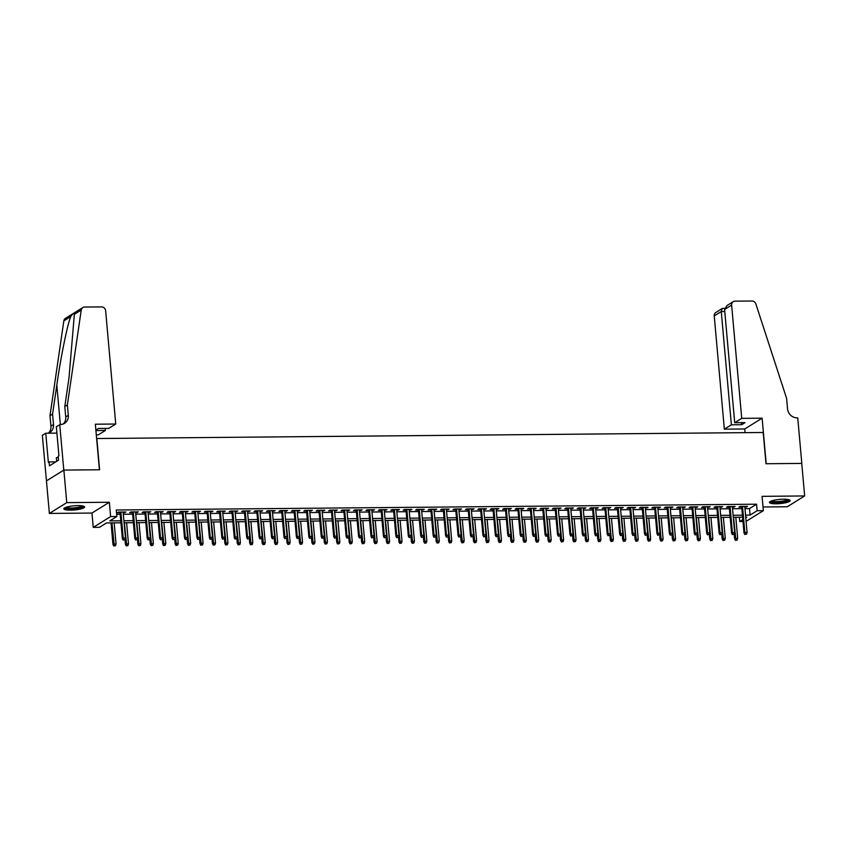 <?xml version="1.0" encoding="UTF-8"?>
<svg xmlns="http://www.w3.org/2000/svg" width="847" height="847" viewBox="0 0 847 847"><rect width="100%" height="100%" fill="white"/><g stroke="black" fill="none" stroke-linecap="round" stroke-linejoin="round"><path stroke-width="1.27" d="M70.576 510.169A10.408 2.096 174.9 0 0 84.605 506.961A10.408 2.096 174.9 0 0 77.903 505.606A10.408 2.096 174.9 0 0 63.874 508.814A10.408 2.096 174.9 0 0 70.576 510.169M776.127 503.785A10.408 2.096 174.9 0 0 790.156 500.577A10.408 2.096 174.9 0 0 783.464 499.222A10.408 2.096 174.9 0 0 769.425 502.43A10.408 2.096 174.9 0 0 776.127 503.785M120.962 522.8L106.51 522.938L99.459 527.321L93.244 527.374L110.629 516.564L116.844 516.511L109.792 520.894L120.782 520.789M59.735 424.527L63.8 470.085L99.417 469.767L95.351 424.209L115.743 424.019L105.642 310.764A4.002 3.642 58.1 0 0 101.555 306.9L84.584 307.048A4.002 3.642 58.1 0 0 81.227 310.055L67.379 404.919L68.311 415.326A9.338 8.502 -121.9 0 1 64.541 423.341A9.338 8.502 -121.9 0 1 60.423 424.516L56.326 426.644L58.93 455.802L58.178 456.268L58.528 460.175L49.454 465.818L49.115 461.911L48.364 462.377L45.759 433.219L42.35 435.337L49.38 513.441L91.963 513.049L93.244 527.374M763.02 506.982L787.265 506.76L804.65 495.95L762.067 496.342L763.348 510.656L746.101 521.381M742.978 521.498L739.749 521.519L742.808 519.613M739.357 517.21L739.749 521.519M46.479 480.895L63.864 470.085L66.765 502.631L49.38 513.441M63.864 470.085L99.607 469.767L96.823 438.524L763.211 432.489L766.006 463.733L801.749 463.415L804.65 495.95M123.196 512.742L125.907 512.001L118.453 512.064L117.278 512.795L120.062 512.774M135.626 512.636L138.347 511.884L130.883 511.959L129.707 512.689L132.492 512.657M148.056 512.52L150.777 511.779L143.312 511.842L142.148 512.573L144.932 512.551M160.485 512.403L163.206 511.662L155.753 511.726L154.578 512.456L157.362 512.435M172.926 512.297L175.647 511.546L168.182 511.62L167.007 512.35L169.792 512.319M185.355 512.181L188.076 511.44L180.612 511.503L179.437 512.234L182.221 512.213M197.785 512.064L200.506 511.323L193.052 511.397L191.877 512.117L194.662 512.096M210.225 511.959L212.936 511.217L205.482 511.281L204.307 512.012L207.091 511.98M222.655 511.842L225.376 511.101L217.912 511.165L216.737 511.895L219.521 511.874M235.085 511.736L237.806 510.985L230.342 511.059L229.177 511.789L231.951 511.757M247.515 511.62L250.236 510.879L242.782 510.942L241.607 511.673L244.391 511.652M259.955 511.503L262.676 510.762L255.212 510.826L254.036 511.556L256.821 511.535M272.385 511.397L275.106 510.646L267.641 510.72L266.466 511.45L269.251 511.419M284.814 511.281L287.535 510.54L280.082 510.603L278.907 511.334L281.691 511.313M297.255 511.165L299.965 510.423L292.511 510.497L291.336 511.217L294.121 511.196M309.684 511.059L312.405 510.318L304.941 510.381L303.766 511.112L306.55 511.08M322.114 510.942L324.835 510.201L317.371 510.265L316.196 510.995L318.98 510.974M334.544 510.836L337.265 510.085L329.811 510.159L328.636 510.889L331.421 510.857M346.984 510.72L349.705 509.979L342.241 510.042L341.066 510.773L343.85 510.752M359.414 510.603L362.135 509.862L354.671 509.926L353.495 510.656L356.28 510.635M371.844 510.497L374.565 509.746L367.111 509.82L365.936 510.55L368.72 510.519M384.273 510.381L386.994 509.64L379.541 509.703L378.365 510.434L381.15 510.413M396.714 510.265L399.435 509.523L391.97 509.598L390.795 510.318L393.58 510.296M409.143 510.159L411.864 509.418L404.4 509.481L403.225 510.212L406.009 510.18M421.573 510.042L424.294 509.301L416.84 509.365L415.665 510.095L418.45 510.074M434.013 509.936L436.734 509.185L429.27 509.259L428.095 509.989L430.879 509.958M446.443 509.82L449.164 509.079L441.7 509.142L440.525 509.873L443.309 509.852M458.873 509.703L461.594 508.962L454.14 509.026L452.965 509.756L455.75 509.735M471.303 509.598L474.024 508.846L466.57 508.92L465.395 509.65L468.179 509.619M483.743 509.481L486.464 508.74L479 508.803L477.824 509.534L480.609 509.513M496.173 509.365L498.894 508.624L491.429 508.698L490.254 509.418L493.039 509.396M508.602 509.259L511.323 508.518L503.87 508.581L502.695 509.312L505.479 509.28M521.043 509.142L523.764 508.401L516.299 508.465L515.124 509.195L517.909 509.174M533.472 509.036L536.193 508.285L528.729 508.359L527.554 509.089L530.338 509.058M545.902 508.92L548.623 508.179L541.169 508.242L539.994 508.973L542.779 508.952M558.332 508.803L561.053 508.062L553.599 508.126L552.424 508.856L555.209 508.835M570.772 508.698L573.493 507.946L566.029 508.02L564.854 508.751L567.638 508.719M583.202 508.581L585.923 507.84L578.459 507.904L577.283 508.634L580.068 508.613M595.632 508.465L598.353 507.724L590.899 507.798L589.724 508.518L592.508 508.496M608.072 508.359L610.782 507.618L603.329 507.681L602.153 508.412L604.938 508.38M620.502 508.242L623.223 507.501L615.758 507.565L614.583 508.295L617.368 508.274M632.931 508.136L635.652 507.385L628.188 507.459L627.024 508.189L629.808 508.158M645.361 508.02L648.082 507.279L640.628 507.342L639.453 508.073L642.238 508.052M657.801 507.904L660.522 507.162L653.058 507.226L651.883 507.956L654.667 507.935M670.231 507.798L672.952 507.046L665.488 507.12L664.313 507.851L667.097 507.819M682.661 507.681L685.382 506.94L677.928 507.004L676.753 507.734L679.538 507.713M695.101 507.565L697.812 506.824L690.358 506.898L689.183 507.618L691.967 507.597M707.531 507.459L710.252 506.718L702.788 506.781L701.612 507.512L704.397 507.48M719.961 507.342L722.682 506.601L715.217 506.665L714.053 507.395L716.827 507.374M732.39 507.237L735.111 506.485L727.658 506.559L726.482 507.289L729.267 507.258M744.958 508.634L749.5 508.592L756.551 504.209L116.261 510L116.844 516.511M116.653 514.32L120.2 514.277M123.323 514.256L132.63 514.171M135.764 514.14L145.059 514.055M148.193 514.034L157.5 513.949M160.623 513.917L169.929 513.833M173.053 513.801L182.359 513.716M185.493 513.695L194.789 513.61M197.923 513.578L207.229 513.494M210.352 513.462L219.659 513.377M222.793 513.356L232.089 513.271M235.222 513.24L244.518 513.155M247.652 513.134L256.959 513.049M260.082 513.017L269.388 512.933M272.522 512.901L281.818 512.816M284.952 512.795L294.258 512.71M297.382 512.679L306.688 512.594M309.822 512.562L319.118 512.477M322.252 512.456L331.548 512.371M334.681 512.34L343.988 512.255M347.111 512.234L356.418 512.149M359.552 512.117L368.847 512.033M371.981 512.001L381.288 511.916M384.411 511.895L393.717 511.81M396.851 511.779L406.147 511.694M409.281 511.662L418.577 511.577M421.711 511.556L431.017 511.472M434.14 511.44L443.447 511.355M446.581 511.334L455.877 511.249M459.01 511.217L468.317 511.133M471.44 511.101L480.747 511.016M483.87 510.995L493.176 510.91M496.31 510.879L505.606 510.794M508.74 510.762L518.046 510.677M521.17 510.656L530.476 510.572M533.61 510.54L542.906 510.455M546.04 510.434L555.346 510.349M558.469 510.318L567.776 510.233M570.899 510.201L580.206 510.116M583.339 510.095L592.635 510.01M595.769 509.979L605.076 509.894M608.199 509.862L617.505 509.778M620.639 509.756L629.935 509.672M633.069 509.64L642.375 509.555M645.499 509.534L654.805 509.449M657.928 509.418L667.235 509.333M670.369 509.301L679.665 509.216M682.798 509.195L692.105 509.111M695.228 509.079L704.535 508.994M707.668 508.962L716.964 508.878M720.098 508.856L729.394 508.772M732.528 508.74L741.834 508.655M744.831 507.12L747.552 506.379L740.087 506.442L738.912 507.173L741.697 507.152M91.963 513.049L109.348 502.25L66.765 502.631M109.348 502.25L110.629 516.564M756.551 504.209L757.133 510.72L763.348 510.656M745.773 517.771L746.789 517.146L745.72 517.146M742.597 517.178L733.29 517.263M730.156 517.295L720.861 517.379M717.727 517.401L708.42 517.485M705.297 517.517L695.99 517.602M692.857 517.633L683.561 517.718M680.427 517.739L671.131 517.824M667.997 517.856L658.691 517.941M655.567 517.972L646.261 518.046M643.127 518.078L633.831 518.163M630.697 518.195L621.391 518.279M618.268 518.3L608.961 518.385M605.838 518.417L596.532 518.502M593.398 518.533L584.102 518.618M580.968 518.639L571.661 518.724M568.538 518.756L559.232 518.84M556.098 518.872L546.802 518.946M543.668 518.978L534.362 519.063M531.238 519.095L521.932 519.179M518.809 519.2L509.502 519.285M506.368 519.317L497.073 519.402M493.939 519.433L484.632 519.518M481.509 519.539L472.203 519.624M469.069 519.656L459.773 519.74M456.639 519.772L447.332 519.846M444.209 519.878L434.903 519.963M431.779 519.994L422.473 520.079M419.339 520.1L410.043 520.185M406.909 520.217L397.603 520.302M394.48 520.333L385.173 520.418M382.039 520.439L372.744 520.524M369.61 520.556L360.303 520.64M357.18 520.672L347.873 520.746M344.75 520.778L335.444 520.863M332.31 520.894L323.014 520.979M319.88 521L310.574 521.085M307.45 521.117L298.144 521.201M295.01 521.233L285.714 521.318M282.58 521.339L273.285 521.424M270.151 521.456L260.844 521.54M257.721 521.572L248.415 521.646M245.281 521.678L235.985 521.763M232.851 521.794L223.544 521.879M220.421 521.9L211.115 521.985M207.981 522.017L198.685 522.101M195.551 522.133L186.255 522.218M183.121 522.239L173.815 522.324M170.692 522.355L161.385 522.44M158.251 522.472L148.956 522.546M145.822 522.578L136.515 522.663M133.392 522.694L124.086 522.779M745.54 515.135L750.082 515.092L757.133 510.72M123.906 520.767L133.212 520.683M136.335 520.651L145.642 520.566M148.776 520.534L158.071 520.45M161.205 520.429L170.512 520.344M173.635 520.312L182.941 520.227M186.075 520.196L195.371 520.111M198.505 520.09L207.811 520.005M210.935 519.973L220.241 519.889M223.364 519.867L232.671 519.783M235.805 519.751L245.101 519.666M248.235 519.635L257.541 519.55M260.664 519.529L269.971 519.444M273.105 519.412L282.4 519.327M285.534 519.296L294.83 519.211M297.964 519.19L307.27 519.105M310.394 519.073L319.7 518.989M322.834 518.967L332.13 518.883M335.264 518.851L344.57 518.766M347.694 518.735L357 518.65M360.134 518.629L369.43 518.544M372.564 518.512L381.859 518.428M384.993 518.396L394.3 518.311M397.423 518.29L406.729 518.205M409.863 518.173L419.159 518.089M422.293 518.068L431.599 517.983M434.723 517.951L444.029 517.866M447.152 517.835L456.459 517.75M459.593 517.729L468.889 517.644M472.023 517.612L481.329 517.528M484.452 517.496L493.759 517.411M496.893 517.39L506.188 517.305M509.322 517.273L518.629 517.189M521.752 517.168L531.058 517.083M534.182 517.051L543.488 516.966M546.622 516.935L555.918 516.85M559.052 516.829L568.358 516.744M571.481 516.712L580.788 516.628M583.922 516.596L593.218 516.511M596.352 516.49L605.658 516.405M608.781 516.374L618.088 516.289M621.211 516.268L630.517 516.183M633.651 516.151L642.947 516.067M646.081 516.035L655.387 515.95M658.511 515.929L667.817 515.844M670.951 515.812L680.247 515.728M683.381 515.696L692.687 515.611M695.811 515.59L705.117 515.505M708.24 515.474L717.547 515.389M720.681 515.368L729.976 515.283M733.11 515.251L742.417 515.167M749.5 508.592L750.082 515.092M746.313 506.39L746.376 507.109M733.873 506.495L733.936 507.215M721.443 506.612L721.506 507.332M709.013 506.728L709.077 507.438M696.573 506.834L696.647 507.554M684.143 506.951L684.207 507.671M671.713 507.057L671.777 507.777M659.284 507.173L659.347 507.893M646.843 507.289L646.907 508.009M634.414 507.395L634.477 508.115M621.984 507.512L622.047 508.232M609.544 507.628L609.618 508.338M597.114 507.734L597.177 508.454M584.684 507.851L584.748 508.571M572.254 507.956L572.318 508.676M559.814 508.073L559.878 508.793M547.384 508.189L547.448 508.909M534.955 508.295L535.018 509.015M522.525 508.412L522.588 509.132M510.085 508.528L510.148 509.238M497.655 508.634L497.718 509.354M485.225 508.751L485.289 509.471M472.785 508.856L472.848 509.576M460.355 508.973L460.419 509.693M447.925 509.089L447.989 509.809M435.496 509.195L435.559 509.915M423.055 509.312L423.119 510.032M410.626 509.428L410.689 510.138M398.196 509.534L398.259 510.254M385.756 509.65L385.819 510.37M373.326 509.756L373.389 510.476M360.896 509.873L360.96 510.593M348.466 509.989L348.53 510.709M336.026 510.095L336.09 510.815M323.596 510.212L323.66 510.932M311.167 510.328L311.23 511.037M298.726 510.434L298.79 511.154M286.297 510.55L286.36 511.27M273.867 510.656L273.93 511.376M261.437 510.773L261.501 511.493M248.997 510.889L249.06 511.609M236.567 510.995L236.631 511.715M224.137 511.112L224.201 511.832M211.697 511.228L211.771 511.937M199.267 511.334L199.331 512.054M186.838 511.45L186.901 512.17M174.408 511.556L174.471 512.276M161.968 511.673L162.031 512.393M149.538 511.789L149.601 512.509M137.108 511.895L137.172 512.615M124.668 512.012L124.742 512.731M741.633 506.432L744.005 532.954L744.841 532.424L742.523 506.421M745.307 534.235L746.546 534.224L745.307 534.235L744.841 532.424L747.086 532.403L744.767 506.4M744.005 532.954L744.841 534.521M746.546 534.224L747.086 532.403M735.44 540.365L737.155 540.058L735.44 540.365L734.603 538.798L737.684 538.247L735.81 517.242M735.905 540.068L733.576 517.263M734.603 538.798L734.18 534.108M737.684 538.247L737.155 540.058M788.673 499.656A9.01 1.81 -5.1 0 1 781.146 502.133A9.01 1.81 -5.1 0 1 770.728 501.265M771.596 500.916A8.343 1.673 174.9 0 0 780.987 501.36A8.343 1.673 174.9 0 0 787.763 499.476M769.743 501.848A10.344 2.075 174.9 0 0 781.368 502.377A10.344 2.075 174.9 0 0 789.743 500.069M83.112 506.04A9.01 1.81 -5.1 0 1 75.595 508.518A9.01 1.81 -5.1 0 1 65.177 507.649M66.045 507.3A8.343 1.673 174.9 0 0 75.425 507.745A8.343 1.673 174.9 0 0 82.201 505.86M64.192 508.232A10.344 2.075 174.9 0 0 75.806 508.761A10.344 2.075 174.9 0 0 84.192 506.453M58.274 457.274L56.336 457.761L56.654 461.34M741.728 418.354L731.628 305.1L724.598 309.473L734.709 422.727L741.728 418.354L762.12 418.174L766.186 463.733L801.813 463.415L797.736 417.846L797.059 417.857A9.338 8.502 58.1 0 1 787.541 408.826L786.609 398.408L755.863 303.946A4.002 3.642 58.1 0 0 751.977 301.013L735.005 301.161A4.002 3.642 58.1 0 0 731.628 305.1M745.064 432.658L744.735 428.974L762.12 418.174M744.735 428.974L724.344 429.164L731.374 424.792L741.686 424.707L745.021 422.632L734.709 422.727M731.374 424.792L721.263 311.548L714.243 315.91A4.002 3.642 -121.9 0 1 715.853 312.479L722.152 308.562L721.263 311.548L724.778 311.516M724.344 429.164L714.243 315.91M741.686 424.707L741.506 422.664M723.232 308.477L722.152 308.562M733.237 301.67L726.938 305.587L724.598 309.473M95.923 430.551L105.388 430.456L105.197 428.423M105.388 430.456L98.358 434.829L96.304 434.85M67.379 404.919L64.806 406.518L69.052 377.423L74.356 314.322C73.901 312.924 72.694 313.686 70.725 316.587C67.315 324.994 60.751 357.307 56.813 385.036L52.567 414.119L53.499 424.538A9.338 8.502 -121.9 0 1 49.719 432.552A9.338 8.502 -121.9 0 1 48.438 433.188M52.567 414.119L49.994 415.718L50.926 426.136A9.338 8.502 -121.9 0 1 48.385 433.188M63.176 424.008A9.338 8.502 -121.9 0 0 65.738 416.925L64.806 406.518M70.725 316.587L63.843 320.854L49.994 415.718M63.8 470.085L46.416 480.895M115.743 424.019L108.723 428.391L98.4 428.476L95.88 430.054M56.908 433.113L45.759 433.219M63.843 320.854A4.002 3.642 -121.9 0 1 65.441 318.366L82.826 307.556M55.838 461.848L49.115 461.911M729.203 506.538L731.564 533.059L732.411 532.541L730.093 506.538M732.877 534.341L734.116 534.33L732.877 534.341L732.411 532.541L734.656 532.519L732.327 506.517M731.564 533.059L732.401 534.637M734.116 534.33L734.656 532.519M716.763 506.654L719.135 533.176L719.982 532.647L717.663 506.644M720.437 534.457L721.686 534.446L720.437 534.457L719.982 532.647L722.216 532.636L719.897 506.622M719.135 533.176L719.971 534.743M721.686 534.446L722.216 532.636M704.333 506.771L706.705 533.292L707.552 532.763L705.223 506.76M708.007 534.573L709.257 534.552L708.007 534.573L707.552 532.763L709.786 532.742L707.467 506.739M706.705 533.292L707.541 534.859M709.257 534.552L709.786 532.742M691.904 506.877L694.265 533.398L695.112 532.879L692.793 506.866M695.578 534.679L696.816 534.669L695.578 534.679L695.112 532.879L697.356 532.858L695.027 506.855M694.265 533.398L695.101 534.976M696.816 534.669L697.356 532.858M723.01 540.481L724.714 540.174L723.01 540.481L722.173 538.904L725.254 538.364L723.38 517.358M723.476 540.185L721.136 517.369M722.173 538.904L721.75 534.213M725.254 538.364L724.714 540.174M710.569 540.587L712.285 540.291L710.569 540.587L709.733 539.02L712.825 538.47L710.951 517.464M711.046 540.301L708.706 517.485M709.733 539.02L709.32 534.33M712.825 538.47L712.285 540.291M698.14 540.704L699.855 540.397L698.14 540.704L697.303 539.126L700.384 538.586L698.51 517.581M698.606 540.407L696.276 517.602M697.303 539.126L696.89 534.446M700.384 538.586L699.855 540.397M685.71 540.82L687.425 540.513L685.71 540.82L684.874 539.243L687.955 538.703L686.081 517.686M686.176 540.524L683.847 517.708M684.874 539.243L684.45 534.552M687.955 538.703L687.425 540.513M679.474 506.993L681.835 533.515L682.682 532.985L680.363 506.982M683.148 534.796L684.387 534.785L683.148 534.796L682.682 532.985L684.916 532.964L682.597 506.961M681.835 533.515L682.671 535.082M684.387 534.785L684.916 532.964M673.28 540.926L674.985 540.619L673.28 540.926L672.444 539.359L675.525 538.808L673.651 517.803M673.746 540.64L671.406 517.824M672.444 539.359L672.02 534.669M675.525 538.808L674.985 540.619M667.034 507.099L669.405 533.631L670.252 533.102L667.934 507.099M670.708 534.902L671.957 534.891L670.708 534.902L670.252 533.102L672.486 533.081L670.168 507.078M669.405 533.631L670.242 535.198M671.957 534.891L672.486 533.081M660.84 541.042L662.555 540.735L660.84 541.042L660.004 539.465L663.095 538.925L661.211 517.919M661.316 540.746L658.977 517.941M660.004 539.465L659.591 534.775M663.095 538.925L662.555 540.735M654.604 507.215L656.976 533.737L657.812 533.218L655.493 507.205M658.278 535.018L659.517 535.008L658.278 535.018L657.812 533.218L660.057 533.197L657.738 507.184M656.976 533.737L657.812 535.315M659.517 535.008L660.057 533.197M648.41 541.148L650.125 540.852L648.41 541.148L647.574 539.581L650.655 539.031L648.781 518.025M648.876 540.862L646.547 518.046M647.574 539.581L647.15 534.891M650.655 539.031L650.125 540.852M642.174 507.332L644.535 533.854L645.382 533.324L643.064 507.321M645.848 535.135L647.087 535.124L645.848 535.135L645.382 533.324L647.627 533.303L645.298 507.3M644.535 533.854L645.372 535.42M647.087 535.124L647.627 533.303M635.981 541.265L637.685 540.958L635.981 541.265L635.144 539.698L638.225 539.147L636.351 518.142M636.446 540.968L634.117 518.163M635.144 539.698L634.721 535.008M638.225 539.147L637.685 540.958M629.734 507.438L632.106 533.959L632.953 533.441L630.634 507.438M633.408 535.24L634.657 535.23L633.408 535.24L632.953 533.441L635.186 533.419L632.868 507.417M632.106 533.959L632.942 535.537M634.657 535.23L635.186 533.419M623.54 541.381L625.255 541.074L623.54 541.381L622.704 539.804L625.795 539.264L623.921 518.258M624.017 541.085L621.677 518.269M622.704 539.804L622.291 535.113M625.795 539.264L625.255 541.074M617.304 507.554L619.676 534.076L620.523 533.546L618.194 507.544M620.978 535.357L622.227 535.346L620.978 535.357L620.523 533.546L622.757 533.536L620.438 507.522M619.676 534.076L620.512 535.643M622.227 535.346L622.757 533.536M611.111 541.487L612.826 541.191L611.111 541.487L610.274 539.92L613.355 539.37L611.481 518.364M611.576 541.201L609.247 518.385M610.274 539.92L609.861 535.23M613.355 539.37L612.826 541.191M604.874 507.671L607.235 534.192L608.082 533.663L605.764 507.66M608.548 535.473L609.787 535.452L608.548 535.473L608.082 533.663L610.327 533.642L608.008 507.639M607.235 534.192L608.072 535.759M609.787 535.452L610.327 533.642M598.681 541.604L600.396 541.297L598.681 541.604L597.844 540.026L600.925 539.486L599.051 518.48M599.147 541.307L596.817 518.502M597.844 540.026L597.421 535.346M600.925 539.486L600.396 541.297M592.445 507.777L594.806 534.298L595.653 533.779L593.334 507.766M596.119 535.579L597.357 535.569L596.119 535.579L595.653 533.779L597.887 533.758L595.568 507.755M594.806 534.298L595.642 535.876M597.357 535.569L597.887 533.758M586.251 541.72L587.956 541.413L586.251 541.72L585.415 540.142L588.496 539.603L586.622 518.586M586.717 541.424L584.377 518.608M585.415 540.142L584.991 535.452M588.496 539.603L587.956 541.413M580.004 507.893L582.376 534.415L583.223 533.885L580.904 507.882M583.678 535.696L584.928 535.685L583.678 535.696L583.223 533.885L585.457 533.864L583.138 507.861M582.376 534.415L583.212 535.982M584.928 535.685L585.457 533.864M573.811 541.826L575.526 541.519L573.811 541.826L572.974 540.259L576.066 539.708L574.181 518.703M574.287 541.54L571.947 518.724M572.974 540.259L572.561 535.569M576.066 539.708L575.526 541.519M567.575 507.999L569.946 534.531L570.793 534.002L568.464 507.999M571.249 535.802L572.487 535.791L571.249 535.802L570.793 534.002L573.027 533.981L570.709 507.978M569.946 534.531L570.783 536.098M572.487 535.791L573.027 533.981M561.381 541.942L563.096 541.635L561.381 541.942L560.545 540.365L563.626 539.825L561.752 518.819M561.847 541.646L559.518 518.84M560.545 540.365L560.121 535.675M563.626 539.825L563.096 541.635M555.145 508.115L557.506 534.637L558.353 534.118L556.034 508.105M558.819 535.918L560.058 535.907L558.819 535.918L558.353 534.118L560.598 534.097L558.268 508.084M557.506 534.637L558.342 536.215M560.058 535.907L560.598 534.097M548.951 542.048L550.666 541.752L548.951 542.048L548.115 540.481L551.196 539.931L549.322 518.925M549.417 541.762L547.088 518.946M548.115 540.481L547.691 535.791M551.196 539.931L550.666 541.752M542.705 508.232L545.076 534.753L545.923 534.224L543.605 508.221M546.379 536.035L547.628 536.024L546.379 536.035L545.923 534.224L548.157 534.203L545.839 508.2M545.076 534.753L545.913 536.32M547.628 536.024L548.157 534.203M536.511 542.165L538.226 541.858L536.511 542.165L535.675 540.598L538.766 540.047L536.892 519.042M536.987 541.868L534.648 519.063M535.675 540.598L535.262 535.907M538.766 540.047L538.226 541.858M530.275 508.338L532.647 534.859L533.494 534.341L531.164 508.338M533.949 536.14L535.198 536.13L533.949 536.14L533.494 534.341L535.728 534.319L533.409 508.316M532.647 534.859L533.483 536.437M535.198 536.13L535.728 534.319M524.081 542.281L525.796 541.974L524.081 542.281L523.245 540.704L526.326 540.164L524.452 519.158M524.558 541.985L522.218 519.169M523.245 540.704L522.832 536.013M526.326 540.164L525.796 541.974M517.845 508.454L520.206 534.976L521.053 534.446L518.735 508.444M521.519 536.257L522.758 536.246L521.519 536.257L521.053 534.446L523.298 534.436L520.979 508.422M520.206 534.976L521.043 536.543M522.758 536.246L523.298 534.436M511.652 542.387L513.367 542.091L511.652 542.387L510.815 540.82L513.896 540.27L512.022 519.264M512.117 542.101L509.788 519.285M510.815 540.82L510.392 536.13M513.896 540.27L513.367 542.091M505.415 508.571L507.777 535.092L508.624 534.563L506.305 508.56M509.089 536.373L510.328 536.352L509.089 536.373L508.624 534.563L510.857 534.542L508.539 508.539M507.777 535.092L508.613 536.659M510.328 536.352L510.857 534.542M499.222 542.504L500.926 542.196L499.222 542.504L498.385 540.926L501.466 540.386L499.592 519.38M499.688 542.207L497.348 519.402M498.385 540.926L497.962 536.246M501.466 540.386L500.926 542.196M492.975 508.676L495.347 535.198L496.194 534.679L493.875 508.666M496.649 536.479L497.898 536.469L496.649 536.479L496.194 534.679L498.428 534.658L496.109 508.655M495.347 535.198L496.183 536.776M497.898 536.469L498.428 534.658M486.781 542.62L488.497 542.313L486.781 542.62L485.945 541.042L489.037 540.502L487.152 519.486M487.258 542.324L484.918 519.507M485.945 541.042L485.532 536.352M489.037 540.502L488.497 542.313M480.545 508.793L482.917 535.315L483.764 534.785L481.435 508.782M484.219 536.596L485.458 536.585L484.219 536.596L483.764 534.785L485.998 534.764L483.679 508.761M482.917 535.315L483.753 536.882M485.458 536.585L485.998 534.764M474.352 542.726L476.067 542.419L474.352 542.726L473.515 541.159L476.596 540.608L474.722 519.603M474.818 542.44L472.488 519.624M473.515 541.159L473.092 536.469M476.596 540.608L476.067 542.419M468.116 508.899L470.477 535.431L471.324 534.902L469.005 508.899M471.79 536.702L473.028 536.691L471.79 536.702L471.324 534.902L473.568 534.88L471.239 508.878M470.477 535.431L471.313 536.998M473.028 536.691L473.568 534.88M461.922 542.842L463.637 542.535L461.922 542.842L461.086 541.265L464.167 540.725L462.293 519.719M462.388 542.546L460.059 519.74M461.086 541.265L460.662 536.575M464.167 540.725L463.637 542.535M455.686 509.015L458.047 535.537L458.894 535.018L456.575 509.005M459.349 536.818L460.599 536.807L459.349 536.818L458.894 535.018L461.128 534.997L458.809 508.983M458.047 535.537L458.883 537.114M460.599 536.807L461.128 534.997M449.482 542.948L451.197 542.652L449.482 542.948L448.645 541.381L451.737 540.831L449.863 519.825M449.958 542.662L447.618 519.846M448.645 541.381L448.232 536.691M451.737 540.831L451.197 542.652M443.246 509.132L445.617 535.653L446.464 535.124L444.135 509.121M446.92 536.934L448.169 536.924L446.92 536.934L446.464 535.124L448.698 535.103L446.38 509.1M445.617 535.653L446.454 537.22M448.169 536.924L448.698 535.103M437.052 543.065L438.767 542.758L437.052 543.065L436.216 541.498L439.297 540.947L437.423 519.942M437.528 542.768L435.189 519.963M436.216 541.498L435.803 536.807M439.297 540.947L438.767 542.758M430.816 509.238L433.188 535.759L434.024 535.24L431.705 509.238M434.49 537.04L435.729 537.03L434.49 537.04L434.024 535.24L436.269 535.219L433.95 509.216M433.188 535.759L434.024 537.337M435.729 537.03L436.269 535.219M418.386 509.354L420.747 535.876L421.594 535.346L419.276 509.343M422.06 537.157L423.299 537.146L422.06 537.157L421.594 535.346L423.828 535.336L421.51 509.322M420.747 535.876L421.584 537.443M423.299 537.146L423.828 535.336M405.946 509.471L408.318 535.992L409.165 535.463L406.846 509.46M409.62 537.273L410.869 537.252L409.62 537.273L409.165 535.463L411.398 535.442L409.08 509.439M408.318 535.992L409.154 537.559M410.869 537.252L411.398 535.442M424.622 543.181L426.337 542.874L424.622 543.181L423.786 541.604L426.867 541.064L424.993 520.058M425.088 542.885L422.759 520.069M423.786 541.604L423.362 536.913M426.867 541.064L426.337 542.874M412.193 543.287L413.897 542.991L412.193 543.287L411.356 541.72L414.437 541.169L412.563 520.164M412.658 543.001L410.319 520.185M411.356 541.72L410.933 537.03M414.437 541.169L413.897 542.991M399.752 543.403L401.467 543.096L399.752 543.403L398.916 541.826L402.007 541.286L400.133 520.28M400.229 543.107L397.889 520.302M398.916 541.826L398.503 537.146M402.007 541.286L401.467 543.096M393.516 509.576L395.888 536.098L396.735 535.579L394.406 509.566M397.19 537.379L398.429 537.369L397.19 537.379L396.735 535.579L398.969 535.558L396.65 509.555M395.888 536.098L396.724 537.676M398.429 537.369L398.969 535.558M387.323 543.52L389.038 543.213L387.323 543.52L386.486 541.942L389.567 541.402L387.693 520.386M387.788 543.223L385.459 520.407M386.486 541.942L386.073 537.252M389.567 541.402L389.038 543.213M381.086 509.693L383.447 536.215L384.294 535.685L381.976 509.682M384.76 537.496L385.999 537.485L384.76 537.496L384.294 535.685L386.539 535.664L384.21 509.661M383.447 536.215L384.284 537.781M385.999 537.485L386.539 535.664M374.893 543.626L376.608 543.319L374.893 543.626L374.056 542.059L377.137 541.508L375.263 520.503M375.359 543.34L373.029 520.524M374.056 542.059L373.633 537.369M377.137 541.508L376.608 543.319M368.657 509.799L371.018 536.331L371.865 535.802L369.546 509.799M372.32 537.601L373.569 537.591L372.32 537.601L371.865 535.802L374.099 535.78L371.78 509.778M371.018 536.331L371.854 537.898M373.569 537.591L374.099 535.78M362.452 543.742L364.168 543.435L362.452 543.742L361.616 542.165L364.708 541.625L362.834 520.619M362.929 543.446L360.589 520.64M361.616 542.165L361.203 537.474M364.708 541.625L364.168 543.435M356.216 509.915L358.588 536.437L359.435 535.918L357.106 509.905M359.89 537.718L361.14 537.707L359.89 537.718L359.435 535.918L361.669 535.897L359.35 509.883M358.588 536.437L359.424 538.014M361.14 537.707L361.669 535.897M350.023 543.848L351.738 543.552L350.023 543.848L349.186 542.281L352.267 541.731L350.393 520.725M350.499 543.562L348.159 520.746M349.186 542.281L348.773 537.591M352.267 541.731L351.738 543.552M343.787 510.032L346.158 536.553L346.995 536.024L344.676 510.021M347.461 537.834L348.699 537.824L347.461 537.834L346.995 536.024L349.239 536.003L346.921 510M346.158 536.553L346.995 538.12M348.699 537.824L349.239 536.003M337.593 543.965L339.308 543.658L337.593 543.965L336.757 542.398L339.838 541.847L337.964 520.841M338.059 543.668L335.73 520.863M336.757 542.398L336.333 537.707M339.838 541.847L339.308 543.658M331.357 510.138L333.718 536.659L334.565 536.14L332.246 510.138M335.031 537.94L336.27 537.93L335.031 537.94L334.565 536.14L336.81 536.119L334.48 510.116M333.718 536.659L334.554 538.237M336.27 537.93L336.81 536.119M325.163 544.081L326.868 543.774L325.163 544.081L324.327 542.504L327.408 541.964L325.534 520.958M325.629 543.785L323.289 520.969M324.327 542.504L323.903 537.813M327.408 541.964L326.868 543.774M318.917 510.254L321.288 536.776L322.135 536.246L319.817 510.243M322.591 538.057L323.84 538.046L322.591 538.057L322.135 536.246L324.369 536.236L322.051 510.222M321.288 536.776L322.125 538.343M323.84 538.046L324.369 536.236M312.723 544.187L314.438 543.89L312.723 544.187L311.887 542.62L314.978 542.069L313.104 521.064M313.199 543.901L310.86 521.085M311.887 542.62L311.474 537.93M314.978 542.069L314.438 543.89M306.487 510.37L308.859 536.892L309.706 536.363L307.376 510.36M310.161 538.173L311.4 538.152L310.161 538.173L309.706 536.363L311.94 536.342L309.621 510.339M308.859 536.892L309.695 538.459M311.4 538.152L311.94 536.342M300.293 544.303L302.008 543.996L300.293 544.303L299.457 542.726L302.538 542.186L300.664 521.18M300.759 544.007L298.43 521.201M299.457 542.726L299.044 538.046M302.538 542.186L302.008 543.996M294.057 510.476L296.418 536.998L297.265 536.479L294.947 510.466M297.731 538.279L298.97 538.269L297.731 538.279L297.265 536.479L299.51 536.458L297.181 510.455M296.418 536.998L297.255 538.576M298.97 538.269L299.51 536.458M287.864 544.42L289.579 544.113L287.864 544.42L287.027 542.842L290.108 542.302L288.234 521.286M288.329 544.123L286 521.307M287.027 542.842L286.604 538.152M290.108 542.302L289.579 544.113M281.627 510.593L283.989 537.114L284.836 536.585L282.517 510.582M285.301 538.396L286.54 538.385L285.301 538.396L284.836 536.585L287.069 536.564L284.751 510.561M283.989 537.114L284.825 538.681M286.54 538.385L287.069 536.564M275.434 544.526L277.138 544.219L275.434 544.526L274.597 542.959L277.678 542.408L275.804 521.403M275.9 544.24L273.56 521.424M274.597 542.959L274.174 538.269M277.678 542.408L277.138 544.219M269.187 510.699L271.559 537.231L272.406 536.702L270.087 510.699M272.861 538.501L274.11 538.491L272.861 538.501L272.406 536.702L274.64 536.68L272.321 510.677M271.559 537.231L272.395 538.798M274.11 538.491L274.64 536.68M262.994 544.642L264.709 544.335L262.994 544.642L262.157 543.065L265.238 542.525L263.364 521.519M263.47 544.346L261.13 521.54M262.157 543.065L261.744 538.374M265.238 542.525L264.709 544.335M256.757 510.815L259.129 537.337L259.965 536.818L257.647 510.805M260.431 538.618L261.67 538.607L260.431 538.618L259.965 536.818L262.21 536.797L259.891 510.783M259.129 537.337L259.965 538.914M261.67 538.607L262.21 536.797M250.564 544.748L252.279 544.452L250.564 544.748L249.727 543.181L252.808 542.631L250.934 521.625M251.03 544.462L248.7 521.646M249.727 543.181L249.304 538.491M252.808 542.631L252.279 544.452M244.328 510.932L246.689 537.453L247.536 536.924L245.217 510.921M248.002 538.734L249.24 538.724L248.002 538.734L247.536 536.924L249.78 536.903L247.451 510.9M246.689 537.453L247.525 539.02M249.24 538.724L249.78 536.903M238.134 544.865L239.839 544.557L238.134 544.865L237.298 543.298L240.379 542.747L238.505 521.741M238.6 544.568L236.26 521.763M237.298 543.298L236.874 538.607M240.379 542.747L239.839 544.557M231.887 511.037L234.259 537.559L235.106 537.04L232.787 511.037M235.561 538.84L236.811 538.83L235.561 538.84L235.106 537.04L237.34 537.019L235.021 511.016M234.259 537.559L235.095 539.137M236.811 538.83L237.34 537.019M225.694 544.981L227.409 544.674L225.694 544.981L224.857 543.403L227.949 542.863L226.075 521.858M226.17 544.685L223.83 521.868M224.857 543.403L224.444 538.713M227.949 542.863L227.409 544.674M219.458 511.154L221.829 537.676L222.676 537.146L220.347 511.143M223.132 538.957L224.381 538.946L223.132 538.957L222.676 537.146L224.91 537.136L222.592 511.122M221.829 537.676L222.666 539.243M224.381 538.946L224.91 537.136M213.264 545.087L214.979 544.79L213.264 545.087L212.428 543.52L215.509 542.969L213.635 521.964M213.73 544.801L211.401 521.985M212.428 543.52L212.015 538.83M215.509 542.969L214.979 544.79M207.028 511.27L209.389 537.792L210.236 537.263L207.917 511.26M210.702 539.073L211.941 539.052L210.702 539.073L210.236 537.263L212.481 537.242L210.151 511.239M209.389 537.792L210.225 539.359M211.941 539.052L212.481 537.242M200.834 545.203L202.549 544.896L200.834 545.203L199.998 543.626L203.079 543.086L201.205 522.08M201.3 544.907L198.971 522.101M199.998 543.626L199.574 538.946M203.079 543.086L202.549 544.896M194.598 511.376L196.959 537.898L197.806 537.379L195.488 511.366M198.272 539.179L199.511 539.168L198.272 539.179L197.806 537.379L200.04 537.358L197.722 511.355M196.959 537.898L197.796 539.475M199.511 539.168L200.04 537.358M188.405 545.32L190.109 545.013L188.405 545.32L187.568 543.742L190.649 543.202L188.775 522.186M188.87 545.023L186.531 522.207M187.568 543.742L187.145 539.052M190.649 543.202L190.109 545.013M182.158 511.493L184.53 538.014L185.377 537.485L183.058 511.482M185.832 539.295L187.081 539.285L185.832 539.295L185.377 537.485L187.611 537.464L185.292 511.461M184.53 538.014L185.366 539.581M187.081 539.285L187.611 537.464M175.964 545.426L177.679 545.119L175.964 545.426L175.128 543.859L178.219 543.308L176.335 522.303M176.441 545.14L174.101 522.324M175.128 543.859L174.715 539.168M178.219 543.308L177.679 545.119M169.728 511.599L172.1 538.131L172.936 537.601L170.618 511.599M173.402 539.401L174.641 539.391L173.402 539.401L172.936 537.601L175.181 537.58L172.862 511.577M172.1 538.131L172.936 539.698M174.641 539.391L175.181 537.58M163.535 545.542L165.25 545.235L163.535 545.542L162.698 543.965L165.779 543.425L163.905 522.419M164 545.246L161.671 522.44M162.698 543.965L162.275 539.274M165.779 543.425L165.25 545.235M157.298 511.715L159.66 538.237L160.507 537.718L158.188 511.704M160.972 539.518L162.211 539.507L160.972 539.518L160.507 537.718L162.751 537.697L160.422 511.683M159.66 538.237L160.496 539.814M162.211 539.507L162.751 537.697M151.105 545.648L152.809 545.352L151.105 545.648L150.268 544.081L153.349 543.53L151.475 522.525M151.571 545.362L149.241 522.546M150.268 544.081L149.845 539.391M153.349 543.53L152.809 545.352M144.858 511.832L147.23 538.353L148.077 537.824L145.758 511.821M148.532 539.634L149.781 539.624L148.532 539.634L148.077 537.824L150.311 537.803L147.992 511.8M147.23 538.353L148.066 539.92M149.781 539.624L150.311 537.803M138.664 545.764L140.38 545.457L138.664 545.764L137.828 544.197L140.92 543.647L139.046 522.641M139.141 545.468L136.801 522.663M137.828 544.197L137.415 539.507M140.92 543.647L140.38 545.457M132.428 511.937L134.8 538.459L135.647 537.94L133.318 511.937M136.102 539.74L137.352 539.73L136.102 539.74L135.647 537.94L137.881 537.919L135.562 511.916M134.8 538.459L135.636 540.037M137.352 539.73L137.881 537.919M126.235 545.881L127.95 545.574L126.235 545.881L125.398 544.303L128.479 543.763L126.605 522.758M126.701 545.584L124.371 522.768M125.398 544.303L124.985 539.613M128.479 543.763L127.95 545.574M119.999 512.054L122.36 538.576L123.207 538.046L120.888 512.043M123.673 539.857L124.911 539.846L123.673 539.857L123.207 538.046L125.451 538.036L123.133 512.022M122.36 538.576L123.196 540.142M124.911 539.846L125.451 538.036M113.805 545.987L115.52 545.69L113.805 545.987L112.969 544.42L116.05 543.869L114.176 522.864M114.271 545.701L111.942 522.885M112.969 544.42L111.042 522.895M116.05 543.869L115.52 545.69M53.499 424.538L50.926 426.136M65.738 416.925L68.311 415.326M81.227 310.055L74.356 314.322M56.813 385.036L60.338 424.516M724.704 308.372L722.745 308.393"/></g></svg>
